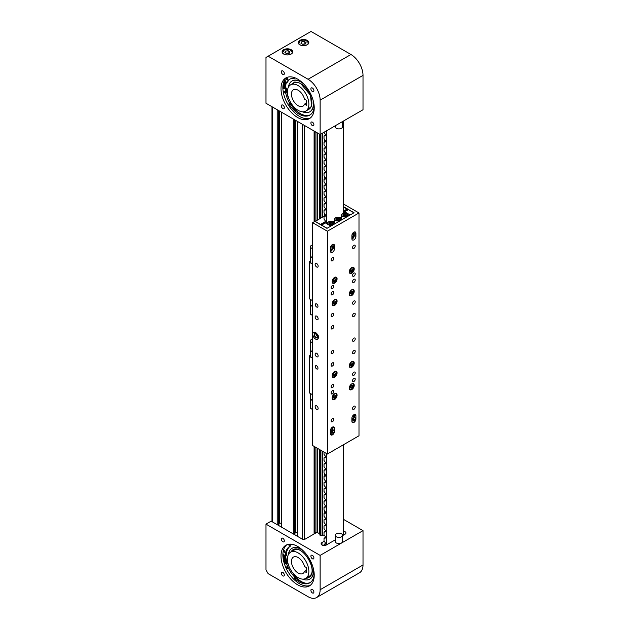 <?xml version="1.0" encoding="UTF-8"?>
<svg xmlns="http://www.w3.org/2000/svg" width="629" height="629" viewBox="0 0 629 629"><rect width="100%" height="100%" fill="white"/><g stroke="black" fill="none" stroke-linecap="round" stroke-linejoin="round"><path stroke-width="0.94" d="M279.205 110.877L278.891 525.624M281.336 523.242L279.205 523.155M279.362 523.069L279.362 110.971M295.284 120.163L294.977 534.909M297.423 532.527L295.284 532.441M295.441 532.346L295.441 120.257M314.099 131.021L314.099 221.856M314.099 446.378L314.099 533.958M325.083 474.345L325.083 475.721A3.601 2.076 120 0 1 324.548 474.235A3.601 2.076 120 0 1 324.58 473.763M325.083 511.479L325.083 512.855A3.601 2.076 120 0 1 324.548 511.369A3.601 2.076 120 0 1 324.58 510.905M316.112 532.338L314.099 533.494M319.862 534.1A1.368 0.786 0 0 0 319.744 534.021A1.368 0.786 0 0 0 319.65 533.974L319.595 449.546L319.595 533.903M324.021 534.886L322.528 535.641A1.368 0.786 0 0 0 320.924 535.633L319.862 535.082L319.894 449.719M319.595 533.809L317.291 532.401L314.099 531.796M324.58 139.528A3.601 2.076 120 0 0 324.548 140A3.601 2.076 120 0 0 325.083 141.494M324.58 213.805A3.601 2.076 120 0 0 324.548 214.269A3.601 2.076 120 0 0 324.965 215.645M324.58 176.67A3.601 2.076 120 0 0 324.548 177.134A3.601 2.076 120 0 0 325.083 178.628M312.401 88.029A2.123 1.227 -120 0 0 311.339 87.926A2.123 1.227 -120 0 0 311.009 89.625A2.123 1.227 -120 0 0 312.401 91.496A2.123 1.227 -120 0 0 313.462 91.598A2.123 1.227 -120 0 0 313.785 89.9A2.123 1.227 -120 0 0 312.401 88.029M282.83 70.959A2.123 1.227 -120 0 0 281.768 70.857A2.123 1.227 -120 0 0 281.446 72.555A2.123 1.227 -120 0 0 282.83 74.426A2.123 1.227 -120 0 0 283.891 74.529A2.123 1.227 -120 0 0 284.222 72.83A2.123 1.227 -120 0 0 282.83 70.959M282.83 105.098A2.123 1.227 -120 0 0 281.768 104.996A2.123 1.227 -120 0 0 281.446 106.694A2.123 1.227 -120 0 0 282.83 108.565A2.123 1.227 -120 0 0 283.891 108.668A2.123 1.227 -120 0 0 284.222 106.969A2.123 1.227 -120 0 0 282.83 105.098M312.401 122.168A2.123 1.227 -120 0 0 311.339 122.057A2.123 1.227 -120 0 0 311.009 123.764A2.123 1.227 -120 0 0 312.401 125.635A2.123 1.227 -120 0 0 313.462 125.737A2.123 1.227 -120 0 0 313.785 124.039A2.123 1.227 -120 0 0 312.401 122.168M284.174 80.929A24.633 14.223 -120 0 0 283.435 87.486L286.36 88.068A20.466 11.817 60 0 0 289.426 100.145M307.267 40.421A5.307 3.066 0 0 0 301.48 39.761A5.307 3.066 0 0 0 298.209 42.591A5.307 3.066 0 0 0 299.758 44.753A5.307 3.066 0 0 0 305.545 45.422A5.307 3.066 0 0 0 308.815 42.591A5.307 3.066 0 0 0 307.267 40.421M291.18 49.707A5.307 3.066 0 0 0 285.401 49.046A5.307 3.066 0 0 0 282.122 51.877A5.307 3.066 0 0 0 283.679 54.039A5.307 3.066 0 0 0 289.458 54.707A5.307 3.066 0 0 0 292.737 51.877A5.307 3.066 0 0 0 291.18 49.707M297.611 79.105A23.501 13.571 -120 0 0 285.865 77.941A23.501 13.571 -120 0 0 282.264 96.772A23.501 13.571 -120 0 0 297.611 117.481A23.501 13.571 -120 0 0 309.366 118.645A23.501 13.571 -120 0 0 312.967 99.814A23.501 13.571 -120 0 0 297.611 79.105M286.84 77.469A23.501 13.571 -120 0 0 284.402 96.552A23.501 13.571 -120 0 0 299.49 116.396A23.501 13.571 -120 0 0 310.262 118.04M285.267 80.74A23.501 13.571 -120 0 0 284.229 87.643M265.988 57.443L265.988 103.25L320.13 134.504L363.012 109.745L363.012 75.394A17.054 9.844 -120 0 0 350.951 54.503L311.017 31.45L265.988 57.443M320.13 134.504L320.13 100.153A17.054 9.844 -120 0 0 308.068 79.262L268.135 56.209M286.376 82.525A21.795 12.58 -120 0 0 285.7 87.934M290.166 102.511A21.795 12.58 -120 0 0 300.552 113.747M302.03 82.344A17.777 10.261 -120 0 0 298.232 80.496A17.777 10.261 -120 0 0 292.21 80.889L291.942 81.047A17.777 10.261 -120 0 0 288.381 87.25M302.565 111.813A17.777 10.261 -120 0 0 303.697 112.229A17.777 10.261 -120 0 0 309.72 111.836L309.987 111.679A17.777 10.261 -120 0 0 313.635 102.448M285.692 81.432A22.738 13.13 -120 0 0 284.756 87.745M286.234 82.305A21.795 12.58 -120 0 0 285.424 87.879M310.286 114.808A21.661 12.501 60 0 1 290.307 103.848A0.951 0.55 60 0 1 290.079 102.959A21.795 12.58 -120 0 0 295.583 110.146M303.752 84.011A17.777 10.261 -120 0 0 297.965 80.654A17.777 10.261 -120 0 0 291.942 81.047M309.72 111.836A17.777 10.261 -120 0 0 313.053 100.121M305.985 110.971L311.662 106.23L310.459 95.27L300.442 83.225L294.804 81.982L290.826 84.711M305.733 111.113L308.949 109.257A15.159 8.751 -120 0 0 309.743 108.691C312.393 106.081 312.589 101.591 310.341 95.231C305.686 85.945 300.465 81.739 294.671 82.596A15.159 8.751 -120 0 0 293.79 82.997L290.574 84.86A15.159 8.751 60 0 1 298.154 85.607A15.159 8.751 60 0 1 308.053 98.965A15.159 8.751 60 0 1 305.733 111.113A15.159 8.751 60 0 1 298.154 110.366A15.159 8.751 60 0 1 288.247 97.008A15.159 8.751 60 0 1 290.574 84.86M304.499 104.131L306.622 105.35L306.622 100.404L304.499 99.178A9.474 5.472 -120 0 0 298.154 90.246A9.474 5.472 -120 0 0 293.413 89.782A9.474 5.472 -120 0 0 291.958 97.377A9.474 5.472 -120 0 0 298.154 105.727A9.474 5.472 -120 0 0 302.887 106.191A9.474 5.472 -120 0 0 304.499 104.131L306.622 102.904M287.021 78.098A0.951 0.55 60 0 1 287.524 78.924A0.951 0.55 60 0 1 287.359 79.592A0.951 0.55 60 0 1 286.745 79.451A0.951 0.55 60 0 1 286.242 78.625A0.951 0.55 60 0 1 286.407 77.957A0.951 0.55 60 0 1 287.021 78.098M284.332 91.37A0.951 0.55 60 0 1 284.835 92.204A0.951 0.55 60 0 1 284.67 92.872A0.951 0.55 60 0 1 284.056 92.73A0.951 0.55 60 0 1 283.553 91.897A0.951 0.55 60 0 1 283.718 91.229A0.951 0.55 60 0 1 284.332 91.37M289.002 103.581L290.079 102.959L290.291 101.874L289.23 102.448L289.002 103.581A0.951 0.55 -120 0 0 289.238 104.469A21.661 12.501 -120 0 0 309.767 115.138A21.661 12.501 -120 0 0 314.201 106.647M294.27 77.571L294.097 78.413A20.466 11.817 -120 0 0 289.529 79.333A20.466 11.817 -120 0 0 286.494 82.713L287.563 82.1A20.466 11.817 60 0 1 290.079 79.05M286.494 82.713L284.733 79.875M282.885 88.209L285.283 88.681A20.466 11.817 -120 0 0 289.23 102.448M282.877 87.808L283.435 87.486M285.283 88.681L286.36 88.068M294.097 78.413L295.048 77.854M305.372 43.975L306.048 42.505L304.192 41.435L301.653 41.829L300.976 43.291L302.832 44.368L305.372 43.975M301.653 43.684L301.653 41.829M304.522 44.101L302.502 44.172M304.114 44.164L304.192 41.435M289.285 53.253L289.969 51.79L288.113 50.721L285.574 51.114L284.898 52.577L286.753 53.646L289.285 53.253M285.574 52.97L285.574 51.114M288.444 53.386L286.423 53.457M288.035 53.449L288.113 50.721M312.401 592.943A2.123 1.227 60 0 1 311.009 591.071A2.123 1.227 60 0 1 311.339 589.365A2.123 1.227 60 0 1 312.401 589.475A2.123 1.227 60 0 1 313.785 591.346A2.123 1.227 60 0 1 313.462 593.045A2.123 1.227 60 0 1 312.401 592.943M282.83 575.873A2.123 1.227 60 0 1 281.446 574.002A2.123 1.227 60 0 1 281.768 572.296A2.123 1.227 60 0 1 282.83 572.406A2.123 1.227 60 0 1 284.222 574.277A2.123 1.227 60 0 1 283.891 575.975A2.123 1.227 60 0 1 282.83 575.873M282.83 541.734A2.123 1.227 60 0 1 281.446 539.863A2.123 1.227 60 0 1 281.768 538.165A2.123 1.227 60 0 1 282.83 538.267A2.123 1.227 60 0 1 284.222 540.138A2.123 1.227 60 0 1 283.891 541.836A2.123 1.227 60 0 1 282.83 541.734M312.401 558.804A2.123 1.227 60 0 1 311.009 556.932A2.123 1.227 60 0 1 311.339 555.234A2.123 1.227 60 0 1 312.401 555.336A2.123 1.227 60 0 1 313.785 557.208A2.123 1.227 60 0 1 313.462 558.906A2.123 1.227 60 0 1 312.401 558.804M324.124 541.325L322.001 542.544A3.035 1.753 0 0 0 321.112 543.786A3.035 1.753 0 0 0 322.001 545.021A3.035 1.753 0 0 0 326.294 545.021L335.21 539.871M289.426 567.452A20.466 11.817 60 0 1 287.563 562.774L285.275 563.812A24.633 14.223 60 0 1 283.42 554.243M310.262 585.347A23.501 13.571 60 0 1 299.49 583.704A23.501 13.571 60 0 1 284.402 563.859A23.501 13.571 60 0 1 286.84 544.777M297.611 584.789A23.501 13.571 60 0 1 282.264 564.079A23.501 13.571 60 0 1 285.865 545.249A23.501 13.571 60 0 1 297.611 546.412A23.501 13.571 60 0 1 312.967 567.122A23.501 13.571 60 0 1 309.366 585.953A23.501 13.571 60 0 1 297.611 584.789M285.896 563.529A23.501 13.571 60 0 1 284.229 555.022M265.988 569.937L265.988 524.13L320.13 555.391L320.13 589.743A17.054 9.844 60 0 1 316.599 597.55A17.054 9.844 60 0 1 308.068 596.709L268.135 573.648L265.988 569.937M316.914 532.338L304.782 539.336A1.517 0.873 0 0 1 302.643 539.336L271.146 521.158L265.988 524.13M342.569 535.625L345.054 534.194A3.035 1.753 0 0 0 345.942 532.952A3.035 1.753 0 0 0 343.576 531.246M343.576 519.412L363.012 530.632L320.13 555.391M363.012 530.632L363.012 564.984A17.054 9.844 60 0 1 359.481 572.791L316.599 597.55M298.154 577.674A15.159 8.751 -120 0 0 305.733 578.421A15.159 8.751 -120 0 0 308.053 566.273A15.159 8.751 -120 0 0 298.154 552.915A15.159 8.751 -120 0 0 290.574 552.168A15.159 8.751 -120 0 0 288.247 564.315A15.159 8.751 -120 0 0 298.154 577.674M298.154 573.027A9.474 5.472 60 0 1 291.958 564.677A9.474 5.472 60 0 1 293.413 557.09A9.474 5.472 60 0 1 298.154 557.553A9.474 5.472 60 0 1 304.499 566.485L306.622 567.704L306.622 572.657L304.499 571.431A9.474 5.472 60 0 1 302.887 573.499A9.474 5.472 60 0 1 298.154 573.027M306.622 570.212L304.499 571.431M305.12 583.091A21.795 12.58 60 0 1 296.062 577.501A21.795 12.58 60 0 1 295.316 576.746M287.107 562.979A21.795 12.58 60 0 1 285.715 555.777M313.635 569.756A17.777 10.261 60 0 1 309.987 578.987L309.72 579.144A17.777 10.261 60 0 1 302.565 579.12M288.381 554.558A17.777 10.261 60 0 1 291.942 548.354L292.21 548.197A17.777 10.261 60 0 1 302.03 549.652M301.834 582.084A21.795 12.58 60 0 1 295.795 577.658A21.795 12.58 60 0 1 295.402 577.265L295.166 575.857A20.466 11.817 60 0 1 291.919 571.769M286.832 563.104A21.795 12.58 60 0 1 285.448 555.934M292.084 544.313A21.661 12.501 -120 0 0 289.238 544.8A0.951 0.55 -120 0 0 289.183 544.824A0.951 0.55 -120 0 0 289.002 545.429L289.23 546.821A20.466 11.817 -120 0 0 285.283 556.028L286.36 555.407A20.466 11.817 60 0 1 290.307 546.2L290.079 544.808A21.795 12.58 60 0 1 290.944 544.392M286.313 563.34L284.78 555.541M290.826 552.018A15.922 9.191 60 0 1 291.848 550.729C300.049 541.593 319.123 569.245 309.814 576.769A15.922 9.191 60 0 1 305.985 578.279M291.942 548.354A17.777 10.261 60 0 1 303.752 551.319M313.053 567.429A17.777 10.261 60 0 1 309.72 579.144M292.815 551.035A15.159 8.751 60 0 1 293.79 550.304A15.159 8.751 60 0 1 294.671 549.903C303.147 545.579 317.676 570.251 309.9 575.857L309.743 575.999A15.159 8.751 60 0 1 308.949 576.565L305.733 578.421M286.745 566.941A0.951 0.55 60 0 1 287.469 567.751A0.951 0.55 60 0 1 287.359 568.6A0.951 0.55 60 0 1 287.021 568.616A0.951 0.55 60 0 1 286.289 567.806A0.951 0.55 60 0 1 286.407 566.957A0.951 0.55 60 0 1 286.745 566.941M284.056 550.564A0.951 0.55 60 0 1 284.788 551.374A0.951 0.55 60 0 1 284.67 552.223A0.951 0.55 60 0 1 284.332 552.238A0.951 0.55 60 0 1 283.608 551.429A0.951 0.55 60 0 1 283.718 550.579A0.951 0.55 60 0 1 284.056 550.564M284.544 564.276L286.494 563.387A20.466 11.817 -120 0 0 294.097 576.479L294.325 577.87A0.951 0.55 -120 0 0 294.797 578.727A21.661 12.501 -120 0 0 309.767 582.847A21.661 12.501 -120 0 0 314.209 574.191M285.283 556.028L282.908 553.748M310.286 582.509A21.661 12.501 60 0 1 295.874 578.114A0.951 0.55 60 0 1 295.394 577.249L294.325 577.87M289.002 545.429L290.079 544.808A0.951 0.55 60 0 1 290.063 544.549M285.275 563.812L284.536 564.244M290.307 546.2L289.23 546.821M295.166 575.857L294.097 576.479M287.563 562.774L286.494 563.387M316.646 353.27A2.123 1.227 -120 0 0 315.585 353.168A2.123 1.227 -120 0 0 315.255 354.866A2.123 1.227 -120 0 0 316.646 356.737A2.123 1.227 -120 0 0 317.708 356.847A2.123 1.227 -120 0 0 318.03 355.141A2.123 1.227 -120 0 0 316.646 353.27M316.646 405.886A2.123 1.227 -120 0 0 315.585 405.776A2.123 1.227 -120 0 0 315.255 407.482A2.123 1.227 -120 0 0 316.646 409.345A2.123 1.227 -120 0 0 317.708 409.455A2.123 1.227 -120 0 0 318.03 407.757A2.123 1.227 -120 0 0 316.646 405.886M316.646 365.834A1.895 1.093 -120 0 0 315.695 365.74A1.895 1.093 -120 0 0 315.404 367.265A1.895 1.093 -120 0 0 316.646 368.932A1.895 1.093 -120 0 0 317.59 369.026A1.895 1.093 -120 0 0 317.881 367.509A1.895 1.093 -120 0 0 316.646 365.834M316.646 263.527A2.123 1.227 -120 0 0 315.585 263.417A2.123 1.227 -120 0 0 315.255 265.123A2.123 1.227 -120 0 0 316.646 266.987A2.123 1.227 -120 0 0 317.708 267.097A2.123 1.227 -120 0 0 318.03 265.399A2.123 1.227 -120 0 0 316.646 263.527M316.646 316.135A2.123 1.227 -120 0 0 315.585 316.033A2.123 1.227 -120 0 0 315.255 317.731A2.123 1.227 -120 0 0 316.646 319.603A2.123 1.227 -120 0 0 317.708 319.705A2.123 1.227 -120 0 0 318.03 318.007A2.123 1.227 -120 0 0 316.646 316.135M316.646 303.941A1.895 1.093 -120 0 0 315.695 303.846A1.895 1.093 -120 0 0 315.404 305.364A1.895 1.093 -120 0 0 316.646 307.038A1.895 1.093 -120 0 0 317.59 307.133A1.895 1.093 -120 0 0 317.881 305.615A1.895 1.093 -120 0 0 316.646 303.941M353.899 375.277A1.895 1.093 120 0 0 355.133 373.602A1.895 1.093 120 0 0 354.842 372.085A1.895 1.093 120 0 0 353.899 372.179A1.895 1.093 120 0 0 352.657 373.854A1.895 1.093 120 0 0 352.948 375.371A1.895 1.093 120 0 0 353.899 375.277M332.458 387.653A1.895 1.093 120 0 0 333.692 385.986A1.895 1.093 120 0 0 333.401 384.468A1.895 1.093 120 0 0 332.458 384.563A1.895 1.093 120 0 0 331.216 386.23A1.895 1.093 120 0 0 331.507 387.747A1.895 1.093 120 0 0 332.458 387.653M332.458 294.812A1.895 1.093 120 0 0 333.692 293.145A1.895 1.093 120 0 0 333.401 291.62A1.895 1.093 120 0 0 332.458 291.714A1.895 1.093 120 0 0 331.216 293.389A1.895 1.093 120 0 0 331.507 294.907A1.895 1.093 120 0 0 332.458 294.812M353.899 282.437A1.895 1.093 120 0 0 355.133 280.762A1.895 1.093 120 0 0 354.842 279.245A1.895 1.093 120 0 0 353.899 279.339A1.895 1.093 120 0 0 352.657 281.006A1.895 1.093 120 0 0 352.948 282.531A1.895 1.093 120 0 0 353.899 282.437M351.886 418.214A2.846 1.643 -60 0 1 353.899 414.731A2.846 1.643 -60 0 1 355.322 414.59A2.846 1.643 -60 0 1 355.904 415.895L355.904 418.993A2.846 1.643 -60 0 1 354.67 421.847A2.846 1.643 -60 0 1 352.476 422.609A2.846 1.643 -60 0 1 351.886 421.312L351.886 418.214M330.445 430.598A2.846 1.643 -60 0 1 332.458 427.115A2.846 1.643 -60 0 1 333.881 426.973A2.846 1.643 -60 0 1 334.471 428.27L334.471 431.368A2.846 1.643 -60 0 1 333.228 434.23A2.846 1.643 -60 0 1 331.035 434.993A2.846 1.643 -60 0 1 330.445 433.688L330.445 430.598M330.445 248.007A2.846 1.643 -60 0 1 332.458 244.524A2.846 1.643 -60 0 1 333.881 244.382A2.846 1.643 -60 0 1 334.471 245.68L334.471 248.777A2.846 1.643 -60 0 1 333.228 251.639A2.846 1.643 -60 0 1 331.035 252.402A2.846 1.643 -60 0 1 330.445 251.097L330.445 248.007M351.886 235.623A2.846 1.643 -60 0 1 353.899 232.14A2.846 1.643 -60 0 1 355.322 232.007A2.846 1.643 -60 0 1 355.904 233.304L355.904 236.402A2.846 1.643 -60 0 1 354.67 239.264A2.846 1.643 -60 0 1 352.476 240.019A2.846 1.643 -60 0 1 351.886 238.721L351.886 235.623M315.569 332.568A3.978 2.296 -120 0 0 313.58 332.371A3.978 2.296 -120 0 0 312.975 335.564A3.978 2.296 -120 0 0 315.569 339.07A3.978 2.296 -120 0 0 317.559 339.267A3.978 2.296 -120 0 0 318.172 336.075A3.978 2.296 -120 0 0 315.569 332.568M314.752 332.238A3.978 2.296 -120 0 0 314.642 332.835M317.362 337.938A3.978 2.296 -120 0 0 317.448 337.985A3.978 2.296 -120 0 0 318.266 338.316M332.458 350.518A1.895 1.093 -60 0 1 333.401 350.424A1.895 1.093 -60 0 1 333.692 351.941A1.895 1.093 -60 0 1 332.458 353.616A1.895 1.093 -60 0 1 331.507 353.71A1.895 1.093 -60 0 1 331.216 352.185A1.895 1.093 -60 0 1 332.458 350.518M332.458 362.894A1.895 1.093 -60 0 1 333.401 362.799A1.895 1.093 -60 0 1 333.692 364.325A1.895 1.093 -60 0 1 332.458 365.992A1.895 1.093 -60 0 1 331.507 366.086A1.895 1.093 -60 0 1 331.216 364.568A1.895 1.093 -60 0 1 332.458 362.894M332.458 390.751A1.895 1.093 -60 0 1 333.401 390.656A1.895 1.093 -60 0 1 333.692 392.174A1.895 1.093 -60 0 1 332.458 393.848A1.895 1.093 -60 0 1 331.507 393.935A1.895 1.093 -60 0 1 331.216 392.417A1.895 1.093 -60 0 1 332.458 390.751M332.458 325.759A1.895 1.093 -60 0 1 333.401 325.665A1.895 1.093 -60 0 1 333.692 327.182A1.895 1.093 -60 0 1 332.458 328.857A1.895 1.093 -60 0 1 331.507 328.951A1.895 1.093 -60 0 1 331.216 327.434A1.895 1.093 -60 0 1 332.458 325.759M332.458 313.384A1.895 1.093 -60 0 1 333.401 313.289A1.895 1.093 -60 0 1 333.692 314.807A1.895 1.093 -60 0 1 332.458 316.473A1.895 1.093 -60 0 1 331.507 316.568A1.895 1.093 -60 0 1 331.216 315.05A1.895 1.093 -60 0 1 332.458 313.384M332.458 285.527A1.895 1.093 -60 0 1 333.401 285.432A1.895 1.093 -60 0 1 333.692 286.95A1.895 1.093 -60 0 1 332.458 288.625A1.895 1.093 -60 0 1 331.507 288.719A1.895 1.093 -60 0 1 331.216 287.201A1.895 1.093 -60 0 1 332.458 285.527M332.458 418.599A1.895 1.093 -60 0 1 333.401 418.505A1.895 1.093 -60 0 1 333.692 420.03A1.895 1.093 -60 0 1 332.458 421.697A1.895 1.093 -60 0 1 331.507 421.792A1.895 1.093 -60 0 1 331.216 420.274A1.895 1.093 -60 0 1 332.458 418.599M332.458 257.678A1.895 1.093 -60 0 1 333.401 257.583A1.895 1.093 -60 0 1 333.692 259.101A1.895 1.093 -60 0 1 332.458 260.768A1.895 1.093 -60 0 1 331.507 260.862A1.895 1.093 -60 0 1 331.216 259.345A1.895 1.093 -60 0 1 332.458 257.678M351.753 267.498A3.507 2.021 -60 0 1 353.506 267.325A3.507 2.021 -60 0 1 354.041 270.14A3.507 2.021 -60 0 1 351.753 273.23A3.507 2.021 -60 0 1 349.999 273.403A3.507 2.021 -60 0 1 349.465 270.588A3.507 2.021 -60 0 1 351.753 267.498M351.753 361.581A3.507 2.021 -60 0 1 353.506 361.408A3.507 2.021 -60 0 1 354.041 364.215A3.507 2.021 -60 0 1 351.753 367.305A3.507 2.021 -60 0 1 349.999 367.478A3.507 2.021 -60 0 1 349.465 364.671A3.507 2.021 -60 0 1 351.753 361.581M334.604 371.487A3.507 2.021 -60 0 1 336.358 371.314A3.507 2.021 -60 0 1 336.892 374.121A3.507 2.021 -60 0 1 334.604 377.211A3.507 2.021 -60 0 1 332.851 377.384A3.507 2.021 -60 0 1 332.309 374.577A3.507 2.021 -60 0 1 334.604 371.487M334.604 393.77A3.507 2.021 -60 0 1 336.358 393.597A3.507 2.021 -60 0 1 336.892 396.404A3.507 2.021 -60 0 1 334.604 399.494A3.507 2.021 -60 0 1 332.851 399.667A3.507 2.021 -60 0 1 332.309 396.86A3.507 2.021 -60 0 1 334.604 393.77M351.753 383.863A3.507 2.021 -60 0 1 353.506 383.69A3.507 2.021 -60 0 1 354.041 386.497A3.507 2.021 -60 0 1 351.753 389.587A3.507 2.021 -60 0 1 349.999 389.76A3.507 2.021 -60 0 1 349.465 386.953A3.507 2.021 -60 0 1 351.753 383.863M351.753 289.78A3.507 2.021 -60 0 1 353.506 289.607A3.507 2.021 -60 0 1 354.041 292.422A3.507 2.021 -60 0 1 351.753 295.512A3.507 2.021 -60 0 1 349.999 295.685A3.507 2.021 -60 0 1 349.465 292.87A3.507 2.021 -60 0 1 351.753 289.78M334.604 299.687A3.507 2.021 -60 0 1 336.358 299.514A3.507 2.021 -60 0 1 336.892 302.321A3.507 2.021 -60 0 1 334.604 305.411A3.507 2.021 -60 0 1 332.851 305.584A3.507 2.021 -60 0 1 332.309 302.777A3.507 2.021 -60 0 1 334.604 299.687M334.604 277.405A3.507 2.021 -60 0 1 336.358 277.232A3.507 2.021 -60 0 1 336.892 280.039A3.507 2.021 -60 0 1 334.604 283.129A3.507 2.021 -60 0 1 332.851 283.302A3.507 2.021 -60 0 1 332.309 280.495A3.507 2.021 -60 0 1 334.604 277.405M353.899 338.143A1.895 1.093 -60 0 1 354.842 338.048A1.895 1.093 -60 0 1 355.133 339.566A1.895 1.093 -60 0 1 353.899 341.233A1.895 1.093 -60 0 1 352.948 341.327A1.895 1.093 -60 0 1 352.657 339.809A1.895 1.093 -60 0 1 353.899 338.143M353.899 350.518A1.895 1.093 -60 0 1 354.842 350.424A1.895 1.093 -60 0 1 355.133 351.941A1.895 1.093 -60 0 1 353.899 353.616A1.895 1.093 -60 0 1 352.948 353.71A1.895 1.093 -60 0 1 352.657 352.185A1.895 1.093 -60 0 1 353.899 350.518M353.899 378.367A1.895 1.093 -60 0 1 354.842 378.281A1.895 1.093 -60 0 1 355.133 379.798A1.895 1.093 -60 0 1 353.899 381.465A1.895 1.093 -60 0 1 352.948 381.559A1.895 1.093 -60 0 1 352.657 380.042A1.895 1.093 -60 0 1 353.899 378.367M353.899 313.384A1.895 1.093 -60 0 1 354.842 313.289A1.895 1.093 -60 0 1 355.133 314.807A1.895 1.093 -60 0 1 353.899 316.473A1.895 1.093 -60 0 1 352.948 316.568A1.895 1.093 -60 0 1 352.657 315.05A1.895 1.093 -60 0 1 353.899 313.384M353.899 301A1.895 1.093 -60 0 1 354.842 300.906A1.895 1.093 -60 0 1 355.133 302.423A1.895 1.093 -60 0 1 353.899 304.098A1.895 1.093 -60 0 1 352.948 304.192A1.895 1.093 -60 0 1 352.657 302.675A1.895 1.093 -60 0 1 353.899 301M353.899 273.151A1.895 1.093 -60 0 1 354.842 273.057A1.895 1.093 -60 0 1 355.133 274.574A1.895 1.093 -60 0 1 353.899 276.241A1.895 1.093 -60 0 1 352.948 276.335A1.895 1.093 -60 0 1 352.657 274.818A1.895 1.093 -60 0 1 353.899 273.151M353.899 406.224A1.895 1.093 -60 0 1 354.842 406.13A1.895 1.093 -60 0 1 355.133 407.647A1.895 1.093 -60 0 1 353.899 409.322A1.895 1.093 -60 0 1 352.948 409.416A1.895 1.093 -60 0 1 352.657 407.891A1.895 1.093 -60 0 1 353.899 406.224M353.899 245.294A1.895 1.093 -60 0 1 354.842 245.2A1.895 1.093 -60 0 1 355.133 246.725A1.895 1.093 -60 0 1 353.899 248.392A1.895 1.093 -60 0 1 352.948 248.486A1.895 1.093 -60 0 1 352.657 246.969A1.895 1.093 -60 0 1 353.899 245.294M353.498 416.87L353.498 415.431A1.706 0.983 120 0 0 353.443 415.054M352.421 416.327L352.421 416.98M332.057 429.245L332.057 427.806A1.706 0.983 120 0 0 332.002 427.437M330.98 429.363L330.98 428.711M330.445 250.554A1.706 0.983 120 0 0 331.908 249.06M351.886 238.179A1.706 0.983 120 0 0 353.349 236.685M343.576 206.689L354.033 212.728L326.962 228.351L314.901 221.392L312.621 222.705L312.621 445.529L327.363 454.036L358.994 435.779L358.994 212.956L327.363 231.213L312.621 222.705M343.576 204.834L344.252 204.449L358.994 212.956M327.363 231.213L327.363 454.036M351.925 239.122A2.846 1.643 120 0 0 354.221 236.158M330.484 251.506A2.846 1.643 120 0 0 332.78 248.541M332.859 429.693L332.859 427.343A2.846 1.643 120 0 0 332.827 426.942M354.3 417.318L354.3 414.967A2.846 1.643 120 0 0 354.269 414.558M312.621 342.844L310.262 341.484L310.262 340.242L312.621 338.882M312.621 394.776L309.46 392.944L309.46 355.81L310.262 355.346M312.621 409.565L310.262 408.205L310.262 393.408M312.621 351.753L310.262 350.392L310.262 356.58L312.621 357.948M310.262 350.392L310.262 341.484M312.621 352.067L310.262 350.707M312.621 358.255L309.46 356.431M312.621 400.649L310.262 399.289M312.621 400.343L310.262 398.983L312.621 400.343M312.621 248.762L310.262 247.401L310.262 246.167L312.621 244.799M312.621 300.693L309.46 298.869L309.46 261.727L310.262 261.263M312.621 315.483L310.262 314.123L310.262 299.333M312.621 257.678L310.262 256.317L310.262 262.505L312.621 263.865M310.262 256.317L310.262 247.401M312.621 257.984L310.262 256.624M312.621 264.172L309.46 262.348M312.621 306.575L310.262 305.214M312.621 306.26L310.262 304.9L312.621 306.26M350.251 293.311L350.951 294.089L352.185 293.271L352.72 291.675L352.028 290.897L350.793 291.714L350.251 293.311M351.721 291.093L352.72 291.675M350.432 292.768L351.194 291.439M350.597 292.281L352.185 293.271M333.095 303.209L333.795 303.996L335.029 303.178L335.564 301.574L334.872 300.796L333.637 301.613L333.095 303.209M334.565 301L335.564 301.574M333.284 302.675L334.046 301.346M333.449 302.179L335.029 303.178M350.251 271.028L350.951 271.807L352.185 270.989L352.72 269.393L352.028 268.614L350.793 269.432L350.251 271.028M351.721 268.811L352.72 269.393M350.432 270.486L351.194 269.157M350.597 269.998L352.185 270.989M333.449 279.63L333.142 281.187L334.03 281.674L335.218 280.597L335.524 279.032L334.636 278.553L333.449 279.63M333.307 280.345L334.023 279.111M333.48 279.598L335.218 280.597M333.15 281.163L334.03 281.674M350.251 387.393L350.951 388.172L352.185 387.354L352.72 385.758L352.028 384.972L350.793 385.789L350.251 387.393M351.721 385.176L352.72 385.758M350.432 386.851L351.194 385.522M350.597 386.363L352.185 387.354M350.251 365.111L350.951 365.889L352.185 365.072L352.72 363.476L352.028 362.689L350.793 363.507L350.251 365.111M351.721 362.894L352.72 363.476M350.432 364.568L351.194 363.24M350.597 364.081L352.185 365.072M334.078 375.741L335.257 374.609L335.509 373.068L334.581 372.651L333.409 373.775L333.158 375.316L334.078 375.741L333.173 375.214M333.299 374.428L334.023 373.186M333.543 373.65L335.257 374.609M333.834 398.071L335.068 397.198L335.564 395.602L334.832 394.878L333.598 395.751L333.103 397.347L333.834 398.071M334.597 395.043L335.564 395.602M333.291 396.734L334.03 395.444M333.456 396.207L335.068 397.198M327.096 228.272L330.846 226.11L325.358 222.933L321.6 225.103L327.096 228.272M350.149 214.969L353.899 212.799L348.403 209.63L344.653 211.792L350.149 214.969M344.653 213.184L344.653 211.792M332.906 221.667L334.597 220.7M339.872 217.65L341.563 216.675M343.576 211.784L347.066 209.779A0.912 0.527 60 0 0 347.247 209.363L343.576 206.847M345.989 210.393L345.989 211.022M315.09 221.494L325.397 215.393M315.09 221.345L320.452 224.435L325.397 221.581M343.576 211.085L347.247 208.962M342.506 219.379A3.224 1.863 180 0 1 342.428 219.332A3.224 1.863 180 0 1 341.563 218.066L341.563 215.126A3.224 1.863 180 0 1 342.577 213.766M343.505 215.653L345.179 215.951L346.461 215.267L346.068 214.277L344.393 213.986L343.112 214.67L343.505 215.653M345.573 215.739L344 215.747M344.488 215.833L344.393 213.986M346.068 215.472L346.068 214.277M335.54 223.405A3.224 1.863 180 0 1 335.454 223.35A3.224 1.863 180 0 1 334.597 222.084L334.597 219.144A3.224 1.863 180 0 1 335.611 217.791M336.531 219.678L338.205 219.977L339.487 219.285L339.102 218.302L337.427 218.004L336.145 218.695L336.531 219.678M338.606 219.765L337.026 219.765M337.514 219.851L337.427 218.004M339.102 219.497L339.102 218.302M329.565 223.704L331.239 224.003L332.521 223.311L332.128 222.328L330.461 222.029L329.179 222.713L329.565 223.704M331.64 223.782L330.06 223.79M330.547 223.877L330.461 222.029M332.128 223.523L332.128 222.328M354.213 233.414L353.443 233.807L353.364 235.395L354.143 235.002L354.213 233.414M353.852 233.595L354.559 234.004M353.176 234.436L354.143 235.002M332.772 245.79L332.002 246.183L331.923 247.771L332.702 247.378L332.772 245.79M332.411 245.978L333.118 246.387M331.735 246.82L332.702 247.378M352.051 417.216A2.65 1.533 -60 0 1 352.201 417.106A2.65 1.533 -60 0 1 353.616 416.925L354.984 417.711A2.65 1.533 -60 0 1 355.534 419.008M353.757 419.213L353.136 420.943L354.481 420.101L354.442 419.229L353.757 419.213M353.506 419.543L354.481 420.101M353.121 420.557L353.828 420.958M330.61 429.591A2.65 1.533 -60 0 1 332.175 429.3L333.543 430.094A2.65 1.533 -60 0 1 334.093 431.384M332.112 431.753L331.829 433.428L333.103 432.217L332.867 431.502L332.112 431.753M332.238 431.714L333.103 432.217M331.64 432.626L332.592 433.177M314.602 335.54A1.895 1.093 -120 0 0 316.002 337.293A1.895 1.093 -120 0 0 317.165 336.657A1.895 1.093 -120 0 0 317.079 335.784A1.895 1.093 -120 0 0 315.64 334.015A1.895 1.093 -120 0 0 314.602 335.54M314.178 335.454L314.437 333.409L316.198 333.629L317.676 335.839L317.134 337.977L317.928 337.977L315.577 337.545L317.236 337.757L317.503 335.87L316.104 333.779L314.445 333.574L314.178 335.454L315.577 337.545M318.376 337.718L317.928 337.977L318.258 335.689L317.503 335.87M315.333 332.442L314.555 332.89L316.576 333.15L316.104 333.779M316.568 335.013L316.552 334.762A0.566 0.566 0 0 0 316.985 335.516M335.21 125.792L335.21 126.767A3.68 2.123 0 0 0 338.268 128.859A3.68 2.123 0 0 0 342.569 126.767L342.569 121.546M342.569 535.271L342.569 541.467A3.68 2.123 180 0 1 339.912 543.503A3.68 2.123 180 0 1 335.784 542.599A3.68 2.123 180 0 1 335.21 541.467L335.21 535.271A3.68 2.123 180 0 1 337.867 533.235A3.68 2.123 180 0 1 341.995 534.139A3.68 2.123 180 0 1 342.569 535.271A3.68 2.123 180 0 1 339.912 537.315A3.68 2.123 180 0 1 335.784 536.411A3.68 2.123 180 0 1 335.21 535.271M326.427 544.942L326.427 453.493M324.014 452.102L324.014 454.327L324.981 455.648A0.912 0.527 -120 0 1 325.358 456.536L325.358 457.267A0.912 0.527 -120 0 1 324.981 457.723L324.014 457.928L324.014 460.514L324.981 461.835A0.912 0.527 -120 0 1 325.358 462.724L325.358 463.455A0.912 0.527 -120 0 1 324.981 463.919L324.014 464.116L324.014 466.71L324.981 468.023A0.912 0.527 -120 0 1 325.358 468.912L325.358 469.643A0.912 0.527 -120 0 1 324.981 470.107L324.014 470.303L324.014 472.898L324.981 474.211A0.912 0.527 -120 0 1 325.358 475.099L325.358 475.839A0.912 0.527 -120 0 1 324.981 476.295L324.014 476.491L324.014 479.086L324.981 480.407A0.912 0.527 -120 0 1 325.358 481.287L325.358 482.026A0.912 0.527 -120 0 1 324.981 482.482L324.014 482.679L324.014 485.274L324.981 486.594A0.912 0.527 -120 0 1 325.358 487.483L325.358 488.214A0.912 0.527 -120 0 1 324.981 488.67L324.014 488.875L324.014 491.461L324.981 492.782A0.912 0.527 -120 0 1 325.358 493.671L325.358 494.402A0.912 0.527 -120 0 1 324.981 494.866L324.014 495.062L324.014 497.657L324.981 498.97A0.912 0.527 -120 0 1 325.358 499.858L325.358 500.598A0.912 0.527 -120 0 1 324.981 501.054L324.014 501.25L324.014 503.845L324.981 505.158A0.912 0.527 -120 0 1 325.358 506.046L325.358 506.785A0.912 0.527 -120 0 1 324.981 507.241L324.014 507.438L324.014 510.033L324.981 511.353A0.912 0.527 -120 0 1 325.358 512.242L325.358 512.973A0.912 0.527 -120 0 1 324.981 513.429L324.014 513.634L324.014 516.22L324.981 517.541A0.912 0.527 -120 0 1 325.358 518.43L325.358 519.161A0.912 0.527 -120 0 1 324.981 519.617L324.014 519.821L324.014 522.416L324.981 523.729A0.912 0.527 -120 0 1 325.358 524.617L325.358 525.349A0.912 0.527 -120 0 1 324.981 525.813L324.014 526.009L324.014 528.604L324.981 529.917A0.912 0.527 -120 0 1 325.358 530.805L325.358 531.544A0.912 0.527 -120 0 1 324.981 532L324.014 532.197L324.014 534.792L324.981 536.112A0.912 0.527 -120 0 1 325.358 536.993L325.358 537.732A0.912 0.527 -120 0 1 324.981 538.188L324.014 538.385L324.014 540.979L324.981 542.3A0.912 0.527 -120 0 1 325.358 543.189L325.358 543.92A0.912 0.527 -120 0 1 324.981 544.376L324.108 544.368L324.014 545.532M343.576 535.043L343.576 444.679M324.202 463.887L325.358 463.251M324.202 476.263L325.358 475.626M324.202 507.21L325.358 506.573M324.202 519.593L325.358 518.956M343.576 120.965L343.576 213.325M326.427 130.871L326.427 223.554M320.924 224.868L324.981 222.524A0.912 0.527 60 0 0 325.358 222.068L325.358 221.329A0.912 0.527 60 0 0 324.981 220.441L324.014 219.128L324.014 216.533L324.981 216.337A0.912 0.527 60 0 0 325.358 215.873L325.358 215.142A0.912 0.527 60 0 0 324.981 214.253L324.014 212.94L324.014 210.345L324.981 210.149A0.912 0.527 60 0 0 325.358 209.685L325.358 208.954A0.912 0.527 60 0 0 324.981 208.065L324.014 206.744L324.014 204.158L324.981 203.953A0.912 0.527 60 0 0 325.358 203.497L325.358 202.766A0.912 0.527 60 0 0 324.981 201.878L324.014 200.557L324.014 197.962L324.981 197.765A0.912 0.527 60 0 0 325.358 197.309L325.358 196.57A0.912 0.527 60 0 0 324.981 195.69L324.014 194.369L324.014 191.774L324.981 191.578A0.912 0.527 60 0 0 325.358 191.122L325.358 190.383A0.912 0.527 60 0 0 324.981 189.494L324.014 188.181L324.014 185.586L324.981 185.39A0.912 0.527 60 0 0 325.358 184.926L325.358 184.195A0.912 0.527 60 0 0 324.981 183.306L324.014 181.993L324.014 179.399L324.981 179.202A0.912 0.527 60 0 0 325.358 178.738L325.358 178.007A0.912 0.527 60 0 0 324.981 177.119L324.014 175.798L324.014 173.211L324.981 173.006A0.912 0.527 60 0 0 325.358 172.55L325.358 171.819A0.912 0.527 60 0 0 324.981 170.931L324.014 169.61L324.014 167.015L324.981 166.819A0.912 0.527 60 0 0 325.358 166.363L325.358 165.624A0.912 0.527 60 0 0 324.981 164.735L324.014 163.422L324.014 160.827L324.981 160.631A0.912 0.527 60 0 0 325.358 160.175L325.358 159.436A0.912 0.527 60 0 0 324.981 158.547L324.014 157.234L324.014 154.64L324.981 154.443A0.912 0.527 60 0 0 325.358 153.979L325.358 153.248A0.912 0.527 60 0 0 324.981 152.36L324.014 151.039L324.014 148.452L324.981 148.247A0.912 0.527 60 0 0 325.358 147.791L325.358 147.06A0.912 0.527 60 0 0 324.981 146.172L324.014 144.851L324.014 142.264L324.981 142.06A0.912 0.527 60 0 0 325.358 141.604L325.358 140.872A0.912 0.527 60 0 0 324.981 139.984L324.014 138.663L324.014 136.068L324.981 135.872A0.912 0.527 60 0 0 325.358 135.416L325.358 134.677A0.912 0.527 60 0 0 324.981 133.788L324.014 132.263M324.014 223.712L324.014 223.083M325.358 197.097L324.202 197.734M325.358 184.722L324.202 185.358M325.358 141.391L324.202 142.028M272.42 521.889L272.42 106.961M277.216 524.657L277.216 109.729M278.293 525.278L278.293 110.35M281.564 527.165L281.564 112.237M293.303 533.942L293.303 119.015M294.372 534.564L294.372 119.636M297.643 536.451L297.643 121.523M302.439 539.218L302.439 124.29M304.585 539.43L304.585 125.533M319.894 134.37L319.894 218.57M320.727 134.158L320.727 218.09M320.727 450.207L320.727 535.617M319.909 535.145L319.909 449.735M319.909 218.562L319.909 134.378M319.595 134.197L319.595 218.743L319.595 134.197M322.528 133.12L322.528 217.052M322.528 451.245L322.528 535.641M322.724 535.633L322.724 451.355M322.724 216.934L322.724 133.002M320.924 535.633L320.924 450.317M320.924 217.972L320.924 134.048M319.65 533.974L319.65 449.578M319.65 218.711L319.65 134.229M319.485 134.134L319.485 218.806M319.485 449.483L319.485 533.659M317.024 132.711L317.024 220.229M317.024 448.068L317.024 532.338M317.291 532.401L317.291 448.218M317.291 220.071L317.291 132.868M314.98 131.532L314.98 221.432M314.98 446.889L314.98 532.299M315.113 532.338L315.113 446.967M315.113 221.329L315.113 131.61M320.13 100.153L363.012 75.394M308.068 79.262L350.951 54.503M289.238 104.469L290.307 103.848M300.159 40.964A4.741 2.736 0 0 0 300.159 44.832A4.741 2.736 0 0 0 306.866 44.832A4.741 2.736 0 0 0 306.866 40.964A4.741 2.736 0 0 0 300.159 40.964M299.011 44.219A4.93 2.846 180 0 1 298.586 43.055A4.93 2.846 180 0 1 300.025 41.042M306.928 41.003A4.93 2.846 180 0 1 308.438 43.055A4.93 2.846 180 0 1 308.013 44.219M284.08 50.249A4.741 2.736 0 0 0 284.08 54.118A4.741 2.736 0 0 0 290.779 54.118A4.741 2.736 0 0 0 290.779 50.249A4.741 2.736 0 0 0 284.08 50.249M282.932 53.496A4.93 2.846 180 0 1 282.5 52.341A4.93 2.846 180 0 1 283.946 50.328M290.85 50.289A4.93 2.846 180 0 1 292.359 52.341A4.93 2.846 180 0 1 291.927 53.496M363.012 564.984L320.13 589.743M322.001 545.021L322.001 542.544M295.874 578.114L294.797 578.727M354.67 235.686L355.904 236.402M333.228 248.062L334.471 248.777M332.859 427.343L334.471 428.27M354.3 414.967L355.904 415.895M349.409 293.051A3.035 1.753 120 0 0 349.347 293.908A3.035 1.753 120 0 0 351.642 294.867A3.035 1.753 120 0 0 353.624 291.078A3.035 1.753 120 0 0 350.935 290.417M352.523 289.482A3.224 1.863 -60 0 1 352.963 289.623A3.224 1.863 -60 0 1 353.624 290.913M351.422 295.001A3.224 1.863 -60 0 1 349.74 295.205A3.224 1.863 -60 0 1 349.394 294.891M332.261 302.958A3.035 1.753 120 0 0 332.198 303.815A3.035 1.753 120 0 0 334.486 304.774A3.035 1.753 120 0 0 336.468 300.976A3.035 1.753 120 0 0 333.787 300.316M335.367 299.388A3.224 1.863 -60 0 1 335.807 299.53A3.224 1.863 -60 0 1 336.468 300.811M334.266 304.908A3.224 1.863 -60 0 1 332.592 305.104A3.224 1.863 -60 0 1 332.246 304.798M349.409 270.769A3.035 1.753 120 0 0 349.347 271.626A3.035 1.753 120 0 0 351.642 272.585A3.035 1.753 120 0 0 353.624 268.795A3.035 1.753 120 0 0 350.935 268.135M352.523 267.199A3.224 1.863 -60 0 1 352.963 267.341A3.224 1.863 -60 0 1 353.624 268.63M351.422 272.719A3.224 1.863 -60 0 1 349.74 272.923A3.224 1.863 -60 0 1 349.394 272.609M332.261 280.676A3.035 1.753 120 0 0 333.276 282.877A3.035 1.753 120 0 0 335.87 280.951A3.035 1.753 120 0 0 336.185 277.79A3.035 1.753 120 0 0 333.787 278.034M335.367 277.106A3.224 1.863 -60 0 1 335.807 277.247A3.224 1.863 -60 0 1 336.476 278.796M334.266 282.625A3.224 1.863 -60 0 1 332.592 282.822A3.224 1.863 -60 0 1 332.246 282.515M349.409 387.134A3.035 1.753 120 0 0 349.347 387.991A3.035 1.753 120 0 0 351.642 388.95A3.035 1.753 120 0 0 353.624 385.152A3.035 1.753 120 0 0 350.935 384.492M352.523 383.564A3.224 1.863 -60 0 1 352.963 383.706A3.224 1.863 -60 0 1 353.624 384.987M351.422 389.084A3.224 1.863 -60 0 1 349.74 389.288A3.224 1.863 -60 0 1 349.394 388.974M349.409 364.851A3.035 1.753 120 0 0 349.347 365.708A3.035 1.753 120 0 0 351.642 366.668A3.035 1.753 120 0 0 353.624 362.87A3.035 1.753 120 0 0 350.935 362.21M352.523 361.282A3.224 1.863 -60 0 1 352.963 361.423A3.224 1.863 -60 0 1 353.624 362.705M351.422 366.801A3.224 1.863 -60 0 1 349.74 367.006A3.224 1.863 -60 0 1 349.394 366.691M332.261 374.758A3.035 1.753 120 0 0 333.897 376.865A3.035 1.753 120 0 0 336.429 373.484A3.035 1.753 120 0 0 334.77 371.519A3.035 1.753 120 0 0 333.787 372.116M333.74 376.96A3.224 1.863 -60 0 1 332.592 376.905A3.224 1.863 -60 0 1 332.246 376.59M335.367 371.181A3.224 1.863 -60 0 1 335.807 371.322A3.224 1.863 -60 0 1 336.476 372.879M332.261 397.041A3.035 1.753 120 0 0 333.472 399.242A3.035 1.753 120 0 0 336.295 396.333A3.035 1.753 120 0 0 335.194 393.707A3.035 1.753 120 0 0 333.787 394.399M334.266 398.99A3.224 1.863 -60 0 1 333.284 399.336A3.224 1.863 -60 0 1 332.592 399.187A3.224 1.863 -60 0 1 332.246 398.872M335.367 393.463A3.224 1.863 -60 0 1 335.807 393.605A3.224 1.863 -60 0 1 336.476 395.161M347.247 209.363L343.576 211.478M325.358 222.006L320.656 224.71M347.004 213.774A3.035 1.753 0 0 0 342.719 213.687A3.035 1.753 0 0 0 342.561 216.156A3.035 1.753 0 0 0 346.846 216.25A3.035 1.753 0 0 0 347.004 213.774A3.224 1.863 180 0 1 347.011 213.774M342.428 216.392A3.224 1.863 180 0 1 341.563 215.126C342.428 213.192 344.275 212.744 347.106 213.774L348.01 215.126A3.224 1.863 180 0 1 345.966 216.856A3.224 1.863 180 0 1 342.428 216.392M347.145 213.86A3.224 1.863 180 0 1 348.01 215.126L348.01 216.203M340.037 217.799A3.035 1.753 0 0 0 335.752 217.705A3.035 1.753 0 0 0 335.595 220.181A3.035 1.753 0 0 0 339.88 220.276A3.035 1.753 0 0 0 340.037 217.799A3.224 1.863 180 0 0 340.03 217.791M335.454 220.409A3.224 1.863 180 0 1 334.597 219.144C335.461 217.217 337.309 216.769 340.14 217.791L341.036 219.144A3.224 1.863 180 0 1 338.992 220.873A3.224 1.863 180 0 1 335.454 220.409M340.179 217.878A3.224 1.863 180 0 1 341.036 219.144L341.036 220.229M333.071 221.825A3.035 1.753 0 0 0 328.786 221.73A3.035 1.753 0 0 0 328.629 224.207A3.035 1.753 0 0 0 332.914 224.294A3.035 1.753 0 0 0 333.071 221.825A3.224 1.863 180 0 0 333.055 221.817M333.213 221.903A3.224 1.863 180 0 1 334.07 223.169A3.224 1.863 180 0 1 332.026 224.899A3.224 1.863 180 0 1 328.487 224.435A3.224 1.863 180 0 1 327.63 223.169A3.224 1.863 180 0 1 328.637 221.817M352.838 236.638A2.461 1.423 120 0 0 355.251 234.664A2.461 1.423 120 0 0 354.74 232.172A2.461 1.423 120 0 0 352.334 234.145A2.461 1.423 120 0 0 352.838 236.638M354.497 231.904A2.65 1.533 -60 0 1 354.685 231.92A2.65 1.533 -60 0 1 354.984 232.03A2.65 1.533 -60 0 1 355.534 233.32M353.726 236.449A2.65 1.533 -60 0 1 352.633 236.732A2.65 1.533 -60 0 1 352.326 236.622A2.65 1.533 -60 0 1 351.886 236.072M331.397 249.013A2.461 1.423 120 0 0 333.81 247.04A2.461 1.423 120 0 0 333.299 244.547A2.461 1.423 120 0 0 330.893 246.521A2.461 1.423 120 0 0 331.397 249.013M333.055 244.28A2.65 1.533 -60 0 1 333.244 244.296A2.65 1.533 -60 0 1 333.543 244.406A2.65 1.533 -60 0 1 334.093 245.703M332.285 248.832A2.65 1.533 -60 0 1 331.192 249.108A2.65 1.533 -60 0 1 330.885 249.005A2.65 1.533 -60 0 1 330.445 248.447M353.868 422.051A2.461 1.423 120 0 0 355.534 418.993A2.461 1.423 120 0 0 353.71 418.128A2.461 1.423 120 0 0 352.051 421.186A2.461 1.423 120 0 0 353.868 422.051M351.886 420.314A2.65 1.533 -60 0 1 353.569 417.9A2.65 1.533 -60 0 1 354.984 417.711C356.006 419.016 355.621 420.494 353.836 422.138L352.326 422.311A2.65 1.533 -60 0 1 351.981 421.949M353.726 422.138A2.65 1.533 -60 0 1 352.326 422.311L352.059 422.153M332.89 434.065A2.461 1.423 120 0 0 334.007 430.889A2.461 1.423 120 0 0 331.805 430.865A2.461 1.423 120 0 0 330.697 434.049A2.461 1.423 120 0 0 332.89 434.065M330.445 432.689A2.65 1.533 -60 0 1 331.632 430.668A2.65 1.533 -60 0 1 333.543 430.094C334.494 431.101 334.282 432.445 332.89 434.128L330.885 434.686A2.65 1.533 -60 0 1 330.539 434.325M332.285 434.513A2.65 1.533 -60 0 1 330.885 434.686L330.618 434.529M325.515 456.937L324.202 457.692M325.515 469.313L324.202 470.075M325.515 481.696L324.202 482.451M324.108 488.662L325.515 487.852L324.202 488.647M325.515 494.072L324.202 494.834M325.515 500.259L324.202 501.022M325.515 512.643L324.202 513.398M325.515 525.018L324.202 525.781M324.108 531.992L325.515 531.175L324.202 531.969M325.515 537.402L324.202 538.157M324.108 544.368L325.515 543.558L324.202 544.344M324.202 216.305L325.515 215.543M324.202 210.117L325.515 209.355L324.108 210.133M324.202 203.93L325.515 203.167M324.202 191.546L325.515 190.791M324.202 179.171L325.515 178.408M324.202 172.975L325.515 172.22M324.202 166.787L325.515 166.032L324.108 166.811M324.202 160.599L325.515 159.837M324.202 154.412L325.515 153.649L324.108 154.427M324.202 148.224L325.515 147.461M324.202 135.84L325.515 135.086M271.98 106.702L271.98 521.638M281.336 112.111L281.336 527.039M297.423 121.397L297.423 536.325M319.862 134.354L319.862 218.585M319.862 449.704L319.862 535.082M284.591 87.714L285.48 81.086M308.438 43.731L308.438 43.055C306.567 39.973 303.776 39.273 300.064 40.956L298.586 43.731M292.359 53.009L292.359 52.341C290.488 49.259 287.697 48.559 283.986 50.241L282.5 53.009M290.574 552.168L293.79 550.304M284.607 555.383L286.211 563.387M349.449 295.04L349.74 295.205C351.894 295.394 353.207 293.995 353.679 290.983L352.672 289.458M332.301 304.939L332.592 305.104C334.738 305.301 336.051 303.893 336.523 300.89L335.516 299.357M349.449 272.758L349.74 272.923C351.894 273.112 353.207 271.712 353.679 268.701L352.672 267.176M332.301 282.657L332.592 282.822C333.732 283.254 334.832 282.633 335.902 280.966C336.767 279.237 336.735 277.994 335.807 277.247L335.516 277.075M349.449 389.115L349.74 389.288C351.894 389.477 353.207 388.069 353.679 385.066L352.672 383.541M349.449 366.833L349.74 367.006C351.894 367.194 353.207 365.787 353.679 362.784L352.672 361.258M332.301 376.74L333.826 376.968C336.397 375.183 337.065 373.304 335.807 371.322L335.516 371.157M332.301 399.022L333.354 399.352C336.224 397.874 337.05 395.956 335.807 393.605L335.516 393.44M334.07 224.246L333.173 221.817C330.335 220.787 328.487 221.243 327.63 223.169L327.63 224.246M351.886 236.37L352.672 236.748C355.212 235.804 355.983 234.232 354.984 232.03L354.717 231.873M330.445 248.746L331.231 249.123C333.771 248.188 334.542 246.615 333.543 244.406L333.276 244.249M314.374 333.472L314.138 335.438L315.593 337.608L317.134 337.977M325.515 456.906L324.108 457.715M325.515 463.093L324.108 463.903M325.515 469.281L324.108 470.099M325.515 475.477L324.108 476.287M325.515 481.665L324.108 482.474M325.515 494.04L324.108 494.85M325.515 500.228L324.108 501.046M325.515 506.424L324.108 507.233M325.515 512.611L324.108 513.421M325.515 518.799L324.108 519.609M325.515 524.987L324.108 525.805M325.515 537.37L324.108 538.18M324.108 216.329L325.515 215.511M324.108 203.945L325.515 203.136M324.108 197.758L325.515 196.948M324.108 191.57L325.515 190.752M324.108 185.382L325.515 184.564M324.108 179.186L325.515 178.377M324.108 172.999L325.515 172.189M324.108 160.623L325.515 159.805M324.108 148.24L325.515 147.43M324.108 142.052L325.515 141.242M324.108 135.864L325.515 135.054"/></g></svg>
